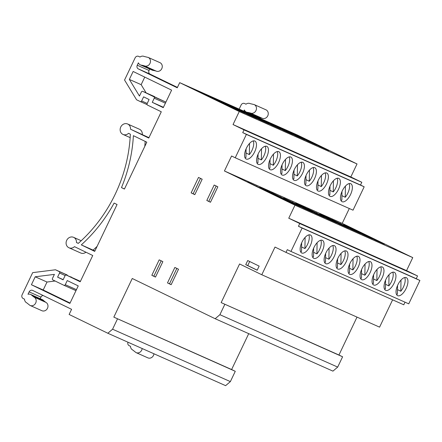 <?xml version="1.0" encoding="UTF-8"?>
<svg xmlns="http://www.w3.org/2000/svg" width="442" height="442" viewBox="0 0 442 442"><rect width="100%" height="100%" fill="white"/><g stroke="black" fill="none" stroke-linecap="round" stroke-linejoin="round"><path stroke-width="0.66" d="M281.979 168.982L285.317 170.601A9.989 4.519 115.9 0 0 289.206 156.91M282.178 175.049A9.989 4.519 115.9 0 0 290.571 167.938A9.989 4.519 115.9 0 0 290.836 157.048A9.989 4.519 115.9 0 0 290.775 157.015A9.989 4.519 115.9 0 0 282.377 164.126A9.989 4.519 115.9 0 0 282.112 175.021A9.989 4.519 115.9 0 0 282.178 175.049M280.996 173.822A9.989 4.519 115.9 0 0 281.908 173.502L282.046 164.855M293.969 174.314L297.3 175.933A9.989 4.519 115.9 0 0 301.195 162.242M294.162 180.38A9.989 4.519 115.9 0 0 302.56 173.27A9.989 4.519 115.9 0 0 302.825 162.38A9.989 4.519 115.9 0 0 302.764 162.352A9.989 4.519 115.9 0 0 294.366 169.457A9.989 4.519 115.9 0 0 294.101 180.353A9.989 4.519 115.9 0 0 294.162 180.38M292.985 179.154A9.989 4.519 115.9 0 0 293.897 178.833L294.029 170.187M305.952 179.651L309.289 181.27A9.989 4.519 115.9 0 0 313.179 167.573M306.146 185.712A9.989 4.519 115.9 0 0 314.544 178.601A9.989 4.519 115.9 0 0 314.809 167.711A9.989 4.519 115.9 0 0 314.748 167.684A9.989 4.519 115.9 0 0 306.35 174.794A9.989 4.519 115.9 0 0 306.085 185.684A9.989 4.519 115.9 0 0 306.146 185.712M304.969 184.485A9.989 4.519 115.9 0 0 305.881 184.165L306.019 175.518M317.942 184.983L321.273 186.601A9.989 4.519 115.9 0 0 325.168 172.905M318.135 191.043A9.989 4.519 115.9 0 0 326.533 183.933A9.989 4.519 115.9 0 0 326.798 173.043A9.989 4.519 115.9 0 0 326.737 173.015A9.989 4.519 115.9 0 0 318.339 180.126A9.989 4.519 115.9 0 0 318.074 191.016A9.989 4.519 115.9 0 0 318.135 191.043M316.958 189.822A9.989 4.519 115.9 0 0 317.87 189.502L318.002 180.855M329.925 190.314L333.262 191.933A9.989 4.519 115.9 0 0 337.152 178.237M330.119 196.381A9.989 4.519 115.9 0 0 338.517 189.27A9.989 4.519 115.9 0 0 338.782 178.375A9.989 4.519 115.9 0 0 338.721 178.347A9.989 4.519 115.9 0 0 330.323 185.458A9.989 4.519 115.9 0 0 330.058 196.347A9.989 4.519 115.9 0 0 330.119 196.381M328.942 195.154A9.989 4.519 115.9 0 0 329.854 194.834L329.992 186.187M269.996 163.65L273.327 165.269A9.989 4.519 115.9 0 0 277.222 151.573M270.189 169.717A9.989 4.519 115.9 0 0 278.587 162.606A9.989 4.519 115.9 0 0 278.852 151.711A9.989 4.519 115.9 0 0 278.791 151.683A9.989 4.519 115.9 0 0 270.393 158.794A9.989 4.519 115.9 0 0 270.128 169.684A9.989 4.519 115.9 0 0 270.189 169.717M269.012 168.49A9.989 4.519 115.9 0 0 269.924 168.17L270.056 159.523M337.555 262.951L340.892 264.57A9.989 4.519 115.9 0 0 344.782 250.874M337.754 269.018A9.989 4.519 115.9 0 0 346.147 261.907A9.989 4.519 115.9 0 0 346.412 251.012A9.989 4.519 115.9 0 0 346.351 250.984A9.989 4.519 115.9 0 0 337.953 258.095A9.989 4.519 115.9 0 0 337.694 268.985A9.989 4.519 115.9 0 0 337.754 269.018M336.572 267.791A9.989 4.519 115.9 0 0 337.484 267.471L337.622 258.824M349.545 268.283L352.876 269.902A9.989 4.519 115.9 0 0 356.771 256.211M349.738 274.349A9.989 4.519 115.9 0 0 358.136 267.239A9.989 4.519 115.9 0 0 358.401 256.349A9.989 4.519 115.9 0 0 358.34 256.316A9.989 4.519 115.9 0 0 349.942 263.426A9.989 4.519 115.9 0 0 349.677 274.322A9.989 4.519 115.9 0 0 349.738 274.349M348.561 273.123A9.989 4.519 115.9 0 0 349.473 272.802L349.611 264.156M361.528 273.615L364.865 275.233A9.989 4.519 115.9 0 0 368.755 261.542M361.727 279.681A9.989 4.519 115.9 0 0 370.12 272.57A9.989 4.519 115.9 0 0 370.385 261.681A9.989 4.519 115.9 0 0 370.324 261.653A9.989 4.519 115.9 0 0 361.926 268.764A9.989 4.519 115.9 0 0 361.666 279.653A9.989 4.519 115.9 0 0 361.727 279.681M360.545 278.454A9.989 4.519 115.9 0 0 361.457 278.134L361.595 269.487M373.518 278.952L376.849 280.571A9.989 4.519 115.9 0 0 380.744 266.874M373.711 285.013A9.989 4.519 115.9 0 0 382.109 277.902A9.989 4.519 115.9 0 0 382.374 267.012A9.989 4.519 115.9 0 0 382.313 266.985A9.989 4.519 115.9 0 0 373.915 274.095A9.989 4.519 115.9 0 0 373.65 284.985A9.989 4.519 115.9 0 0 373.711 285.013M372.534 283.792A9.989 4.519 115.9 0 0 373.446 283.471L373.584 274.819M385.501 284.283L388.838 285.902A9.989 4.519 115.9 0 0 392.728 272.206M385.7 290.344A9.989 4.519 115.9 0 0 394.093 283.234A9.989 4.519 115.9 0 0 394.358 272.344A9.989 4.519 115.9 0 0 394.297 272.316A9.989 4.519 115.9 0 0 385.899 279.427A9.989 4.519 115.9 0 0 385.634 290.317A9.989 4.519 115.9 0 0 385.7 290.344M384.518 289.123A9.989 4.519 115.9 0 0 385.43 288.803L385.568 280.156M325.572 257.62L328.903 259.239A9.989 4.519 115.9 0 0 332.798 245.542M325.765 263.681A9.989 4.519 115.9 0 0 334.163 256.575A9.989 4.519 115.9 0 0 334.428 245.68A9.989 4.519 115.9 0 0 334.367 245.653A9.989 4.519 115.9 0 0 325.969 252.763A9.989 4.519 115.9 0 0 325.704 263.653A9.989 4.519 115.9 0 0 325.765 263.681M324.588 262.46A9.989 4.519 115.9 0 0 325.5 262.139L325.638 253.493M258.006 158.319L261.344 159.938A9.989 4.519 115.9 0 0 265.233 146.241M258.205 164.38A9.989 4.519 115.9 0 0 266.598 157.269A9.989 4.519 115.9 0 0 266.863 146.379A9.989 4.519 115.9 0 0 266.802 146.352A9.989 4.519 115.9 0 0 258.404 153.462A9.989 4.519 115.9 0 0 258.139 164.352A9.989 4.519 115.9 0 0 258.205 164.38M257.023 163.159A9.989 4.519 115.9 0 0 257.935 162.838L258.073 154.192M313.582 252.288L316.92 253.907A9.989 4.519 115.9 0 0 320.809 240.21M313.781 258.349A9.989 4.519 115.9 0 0 322.174 251.238A9.989 4.519 115.9 0 0 322.439 240.349A9.989 4.519 115.9 0 0 322.378 240.321A9.989 4.519 115.9 0 0 313.98 247.432A9.989 4.519 115.9 0 0 313.721 258.321A9.989 4.519 115.9 0 0 313.781 258.349M312.599 257.128A9.989 4.519 115.9 0 0 313.511 256.808L313.649 248.155M246.023 152.987L249.354 154.606A9.989 4.519 115.9 0 0 253.249 140.91M246.216 159.048A9.989 4.519 115.9 0 0 254.614 151.938A9.989 4.519 115.9 0 0 254.879 141.048A9.989 4.519 115.9 0 0 254.819 141.02A9.989 4.519 115.9 0 0 246.421 148.131A9.989 4.519 115.9 0 0 246.155 159.021A9.989 4.519 115.9 0 0 246.216 159.048M245.039 157.827A9.989 4.519 115.9 0 0 245.951 157.507L246.083 148.855M341.915 195.646L345.246 197.265A9.989 4.519 115.9 0 0 349.141 183.574M342.108 201.712A9.989 4.519 115.9 0 0 350.506 194.602A9.989 4.519 115.9 0 0 350.771 183.706A9.989 4.519 115.9 0 0 350.71 183.679A9.989 4.519 115.9 0 0 342.312 190.789A9.989 4.519 115.9 0 0 342.047 201.685A9.989 4.519 115.9 0 0 342.108 201.712M340.931 200.486A9.989 4.519 115.9 0 0 341.843 200.165L341.975 191.519M301.599 246.956L304.93 248.57A9.989 4.519 115.9 0 0 308.825 234.879M301.792 253.017A9.989 4.519 115.9 0 0 310.19 245.907A9.989 4.519 115.9 0 0 310.455 235.017A9.989 4.519 115.9 0 0 310.394 234.989A9.989 4.519 115.9 0 0 301.997 242.1A9.989 4.519 115.9 0 0 301.731 252.99A9.989 4.519 115.9 0 0 301.792 253.017M300.615 251.791A9.989 4.519 115.9 0 0 301.527 251.47L301.665 242.824M397.491 289.615L400.822 291.234A9.989 4.519 115.9 0 0 404.717 277.537M397.684 295.681A9.989 4.519 115.9 0 0 406.082 288.571A9.989 4.519 115.9 0 0 406.347 277.675A9.989 4.519 115.9 0 0 406.286 277.648A9.989 4.519 115.9 0 0 397.888 284.758A9.989 4.519 115.9 0 0 397.623 295.648A9.989 4.519 115.9 0 0 397.684 295.681M396.507 294.455A9.989 4.519 115.9 0 0 397.419 294.134L397.557 285.488M31.973 295.488L43.775 300.737L45.769 302.311L33.968 297.063L31.973 295.488A4.624 4.122 -66 0 0 30.713 294.488A4.624 4.122 -66 0 0 30.603 294.438A4.624 4.122 -66 0 0 28.001 294.267L29.139 291.886A2.856 2.547 114 0 1 32.586 290.388A2.856 2.547 114 0 1 32.658 290.422L71.587 309.317L69.129 314.466L107.831 333.251L225.619 385.656L230.365 381.612L235.282 371.308L113.826 317.129L132.257 278.493L215.155 318.726L332.942 371.131L337.688 367.092L342.605 356.788L221.155 302.604L239.581 263.968L261.791 274.753L275.001 247.061L285.991 252.399L287.3 249.658L290.963 251.437L302.113 228.061L298.449 226.287L299.753 223.547L288.759 218.215L294.963 205.204L224.431 170.971L342.219 223.376L412.756 257.609L406.552 270.615L417.541 275.952L416.237 278.687L419.9 280.466L408.751 303.842L290.963 251.437M43.775 300.737A4.624 4.122 -66 0 0 42.515 299.737A4.624 4.122 -66 0 0 42.399 299.687A4.624 4.122 -66 0 0 42.288 299.637M78.212 280.333A1.144 1.017 114 0 1 78.267 280.361L66.466 275.112L80.206 281.781L92.737 255.504L74.494 246.653A5.707 5.089 114 0 1 68.958 247.769A5.707 5.089 114 0 1 68.825 247.702A5.707 5.089 114 0 1 66.665 240.409A5.707 5.089 114 0 1 73.599 237.337A5.707 5.089 114 0 1 73.737 237.404A5.707 5.089 114 0 1 76.46 242.531L78.317 243.354M85.941 252.205A5.707 5.089 114 0 1 80.759 253.017L68.958 247.769M76.46 242.531L78.262 243.404A140.987 125.732 114 0 0 130.351 134.191L128.55 133.318A5.707 5.089 114 0 1 123.02 134.434A5.707 5.089 114 0 1 122.882 134.374A5.707 5.089 114 0 1 120.721 127.075A5.707 5.089 114 0 1 127.655 124.003A5.707 5.089 114 0 1 127.793 124.069A5.707 5.089 114 0 1 130.517 129.197L148.948 137.666M139.318 129.197A5.707 5.089 114 0 1 139.457 129.252A5.707 5.089 114 0 1 139.595 129.318A5.707 5.089 114 0 1 142.313 134.445M333.262 191.933L333.434 180.761M321.273 186.601L321.45 175.43M309.289 181.27L309.461 170.098M297.3 175.933L297.477 164.761M285.317 170.601L285.493 159.429M273.327 165.269L273.504 154.098M261.344 159.938L261.52 148.766M153.949 353.771A4.624 4.122 114 0 1 147.888 357.865A4.624 4.122 114 0 1 147.777 357.81M239.161 109.102L241.122 104.997A2.856 2.547 114 0 1 244.57 103.5A2.856 2.547 114 0 1 244.636 103.533L245.99 104.19A4.624 4.122 114 0 1 250.117 103.594A4.624 4.122 114 0 1 250.222 103.638L254.249 104.605L266.045 109.854A4.624 4.122 114 0 1 267.797 115.765A4.624 4.122 114 0 1 262.178 118.252A4.624 4.122 114 0 1 262.067 118.196M262.056 118.196L259.603 117.611A4.624 4.122 114 0 1 258.156 117.29L246.354 112.041A4.624 4.122 114 0 1 244.382 109.986L243.813 111.174M179.701 82.648L297.488 135.053L357.031 163.949L350.826 176.955L361.816 182.292L360.512 185.027L364.175 186.806L353.025 210.182L235.238 157.777L246.387 134.401L242.724 132.628L244.028 129.887L233.039 124.556L239.244 111.544L179.701 82.648L177.242 87.798L138.313 68.902L150.109 74.151L177.43 87.411M349.302 208.525L342.219 223.376M405.027 302.184L403.784 304.798L285.991 252.399M392.612 299.831L379.584 327.152L261.791 274.753M357.014 317.113L338.942 355.009L342.605 356.788M248.724 333.66L231.614 369.534L235.282 371.308M259.15 266.106L247.702 260.548L245.735 264.67L257.183 270.228L259.15 266.106M210.469 202.259L217.84 186.806L214.177 185.027L206.806 200.48L210.469 202.259M200.486 178.38L193.148 193.773L191.143 192.878L194.806 194.657L202.176 179.203L198.513 177.424L191.143 192.878M161.17 260.808L153.833 276.195L151.827 275.305L155.49 277.079L162.86 261.625L159.197 259.846L151.827 275.305M171.153 284.681L178.524 269.228L174.861 267.449L167.49 282.908L171.153 284.681M249.675 261.504L247.741 265.559L257.216 270.161M247.741 265.559L245.735 264.67M193.148 193.773L194.834 194.59M176.833 268.41L169.496 283.797L171.187 284.62M169.496 283.797L167.49 282.908M216.149 185.983L208.812 201.375L210.502 202.193M208.812 201.375L206.806 200.48M153.833 276.195L155.523 277.018M66.466 275.112A1.144 1.017 -66 0 0 65.062 275.697L63.096 279.819L57.598 277.151L59.565 273.029A1.144 1.017 -66 0 0 59.14 271.554L55.477 269.775L32.68 272.631L22.1 294.814A2.856 2.547 114 0 0 23.161 298.499L24.514 299.157A4.624 4.122 -66 0 0 26.73 302.831L29.99 305.411A4.624 4.122 114 0 0 30.1 305.461A4.624 4.122 114 0 0 35.719 302.974A4.624 4.122 114 0 0 33.968 297.063M156.065 71.04L153.612 70.455A4.624 4.122 114 0 1 152.164 70.134L140.363 64.886A4.624 4.122 114 0 1 138.39 62.836L137.252 65.217A2.856 2.547 -66 0 0 138.313 68.902M153.612 70.455L141.816 65.206A4.624 4.122 114 0 1 140.363 64.886M81.295 244.879A144.412 128.788 114 0 0 114.113 203.071L117.064 204.508L94.704 251.387L81.295 244.879L93.096 250.128A144.412 128.788 114 0 0 97.091 246.387M417.541 275.952L299.753 223.547M416.237 278.687L298.449 226.287M361.816 182.292L244.028 129.887M360.512 185.027L242.724 132.628M235.238 157.777L231.575 155.998L224.431 170.971M315.616 213.569L324.583 217.558L283.648 198.055L315.616 213.569M327.605 218.9L336.572 222.89L304.599 207.375L295.632 203.386L327.605 218.9M339.589 224.232L348.556 228.221L307.621 208.718L339.589 224.232M351.578 229.569L360.539 233.558L328.572 218.039L319.605 214.05L351.578 229.569M363.562 234.901L372.529 238.89L331.594 219.381L363.562 234.901M303.632 208.237L312.599 212.226L271.664 192.718L303.632 208.237M291.643 202.906L300.61 206.895L268.642 191.375L259.675 187.386L291.643 202.906M375.551 240.233L384.512 244.222L352.545 228.707L343.578 224.718L375.551 240.233M279.521 197.502L288.488 201.491L247.691 182.054L279.521 197.502M412.756 257.609L294.963 205.204M259.89 119.909L268.858 123.898L227.923 104.395L259.89 119.909M271.88 125.241L280.847 129.23L239.912 109.727L271.88 125.241M283.863 130.572L292.831 134.561L251.896 115.058L283.863 130.572M295.853 135.909L304.82 139.899L263.885 120.39L295.853 135.909M307.836 141.241L316.803 145.23L275.869 125.721L307.836 141.241M247.907 114.577L256.874 118.566L215.939 99.058L247.907 114.577M235.917 109.246L244.885 113.235L203.95 93.726L235.917 109.246M319.826 146.573L328.793 150.562L287.858 131.059L319.826 146.573M223.934 103.909L232.901 107.898L191.966 88.394L223.934 103.909M357.031 163.949L239.244 111.544M419.9 280.466L302.113 228.061M364.175 186.806L246.387 134.401M230.365 381.612L112.577 329.213L117.489 318.909M231.614 369.534L113.826 317.129M337.688 367.092L219.901 314.687L224.818 304.383M338.942 355.009L221.155 302.604M112.577 329.213L107.831 333.251M219.901 314.687L215.155 318.726M406.552 270.615L288.759 218.215M350.826 176.955L233.039 124.556M156.076 71.046A4.624 4.122 -66 0 0 156.186 71.096L144.39 65.847A4.624 4.122 -66 0 1 144.28 65.797L141.816 65.206M144.39 65.847A4.624 4.122 -66 0 0 150.009 63.361A4.624 4.122 -66 0 0 148.258 57.449L144.23 56.488A4.624 4.122 114 0 0 144.125 56.438L144.241 56.488M130.517 129.197L148.761 138.053L161.291 111.776L147.556 105.108A1.144 1.017 -66 0 1 147.131 103.632L149.092 99.516L143.6 96.848L141.633 100.969A1.144 1.017 -66 0 1 140.225 101.555L136.561 99.776L124.55 80.024L135.13 57.841A2.856 2.547 -66 0 1 138.578 56.344A2.856 2.547 -66 0 1 138.65 56.377L140.004 57.035A4.624 4.122 114 0 1 144.125 56.438M146.794 142.175L124.434 189.049L121.484 187.618A144.412 128.788 114 0 0 133.39 135.666L146.794 142.175M75.996 290.609A1.144 1.017 114 0 1 75.704 290.532L63.902 285.283A1.144 1.017 -66 0 1 63.875 285.272L52.885 279.935A1.144 1.017 -66 0 1 52.46 278.46L54.405 274.383L35.211 276.786L31.415 284.742L43.211 289.991L70.074 303.03M63.902 285.283A1.144 1.017 -66 0 0 65.283 284.687L67.25 280.565L78.24 285.902L69.886 303.416L31.415 284.742M165.402 103.168L154.23 98.201L152.269 102.323L163.258 107.66L171.612 90.14L133.141 71.471L129.346 79.422L141.147 84.671L144.755 77.107M154.23 98.201A1.144 1.017 -66 0 0 153.81 96.726L142.816 91.389A1.144 1.017 -66 0 0 141.407 91.975L139.462 96.058L129.346 79.422M94.892 250.995L93.096 250.128M152.269 102.323L163.435 107.29M153.81 96.726L165.606 101.975L142.816 91.389M146.125 92.864L141.147 84.671M35.211 276.786L47.007 282.035L43.211 289.991M55.117 281.018L47.007 282.035M78.267 280.361L80.394 281.394M57.598 277.151L63.184 279.631M59.14 271.554L67.272 275.023L55.477 269.775M29.139 291.886L40.935 297.134L40.189 298.704M40.935 297.134A2.856 2.547 114 0 1 43.062 295.471M137.252 65.217L149.048 70.466A2.856 2.547 -66 0 0 150.109 74.151M149.048 70.466L149.722 69.051M124.484 188.955L121.484 187.618M145.158 141.379A144.412 128.788 114 0 1 144.783 146.396M45.769 302.311A4.624 4.122 114 0 1 47.515 308.223A4.624 4.122 114 0 1 41.896 310.709A4.624 4.122 114 0 1 41.786 310.66M70.935 276.803A1.144 1.017 114 0 1 71.4 277.305M156.186 71.096A4.624 4.122 -66 0 0 161.805 68.609A4.624 4.122 -66 0 0 160.059 62.698L148.258 57.449M75.704 290.532A1.144 1.017 114 0 1 75.676 290.521L63.93 285.294M254.249 104.605A4.624 4.122 114 0 1 256.001 110.517A4.624 4.122 114 0 1 250.382 113.003A4.624 4.122 114 0 1 250.271 112.948L247.807 112.362L259.603 117.611M247.807 112.362A4.624 4.122 114 0 1 246.354 112.041M142.153 348.523A4.624 4.122 114 0 1 136.092 352.617A4.624 4.122 114 0 1 135.981 352.561L132.716 349.987A4.624 4.122 114 0 1 130.506 346.313L129.152 345.655A2.856 2.547 114 0 1 127.987 342.219M400.822 291.234L400.999 280.062M304.93 248.57L305.107 237.404M345.246 197.265L345.423 186.093M249.354 154.606L249.531 143.435M256.515 186.336L256.653 186.043M352.407 229L352.545 228.707M200.79 92.676L200.933 92.384M296.681 135.34L296.82 135.048M316.92 253.907L317.096 242.735M268.498 191.673L268.642 191.375M212.779 98.014L212.917 97.715M328.903 259.239L329.08 248.067M388.838 285.902L389.015 274.731M376.849 280.571L377.026 269.399M364.865 275.233L365.042 264.067M352.876 269.902L353.053 258.73M340.892 264.57L341.069 253.399M280.488 197.005L280.626 196.707M340.417 223.669L340.561 223.37M328.434 218.331L328.572 218.039M316.444 213L316.588 212.707M304.461 207.668L304.599 207.375M292.471 202.337L292.615 202.044M224.763 103.345L224.901 103.047M284.698 130.009L284.836 129.71M272.708 124.677L272.847 124.379M260.725 119.34L260.863 119.047M248.736 114.008L248.874 113.716M236.752 108.677L236.89 108.384M65.283 284.687L76.449 289.654M65.162 275.521L59.565 273.029M147.087 104.605L140.28 101.577M141.633 100.969L147.219 103.45M30.603 294.438L42.399 299.687M73.599 237.337L81.212 240.724M123.02 134.434L130.158 137.611M127.655 124.003L139.457 129.252M142.788 91.378L154.584 96.627M140.252 101.566L147.092 104.605M66.438 275.095L78.24 280.344M41.896 310.709L30.1 305.461M250.382 113.003L262.178 118.252M136.092 352.617L147.888 357.865"/></g></svg>
